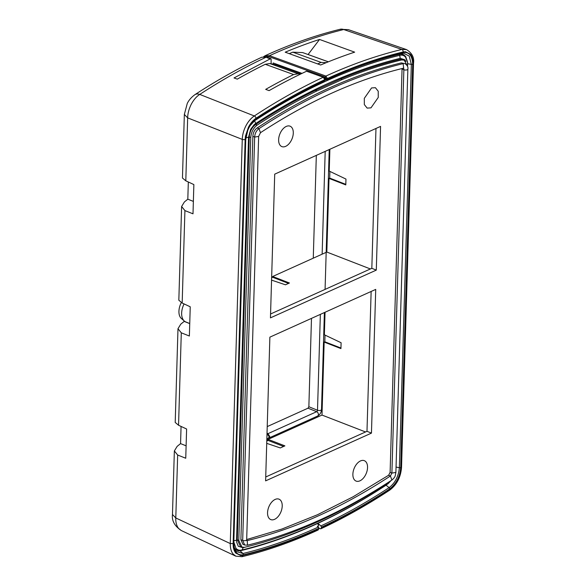 <?xml version="1.0" encoding="UTF-8"?>
<svg xmlns="http://www.w3.org/2000/svg" width="586" height="586" viewBox="0 0 586 586"><rect width="100%" height="100%" fill="white"/><g stroke="black" fill="none" stroke-linecap="round" stroke-linejoin="round"><path stroke-width="0.88" d="M375.97 128.473L371.824 268.307L270.564 313.993M329.881 149.262L329.229 171.097L345.96 179.067L345.791 184.905L329.017 178.4L326.827 252.061L370.389 268.952M326.827 252.061L272.666 276.497L289.447 283.001L285.463 284.803L271.567 280.123M283.609 446.451L268.095 440.438L266.791 441.024M268.095 440.438L268.124 439.368L284.891 445.873L280.32 447.938L266.725 443.353M325.047 312.265L324.373 334.782L341.103 342.744L340.935 348.582L324.161 342.085L321.992 415.071L268.124 439.368M324.161 342.085L324.82 341.785L340.949 348.033M325.025 335.089L324.82 341.785M288.539 283.412L272.644 277.251L271.64 277.713M272.644 277.251L272.666 276.497M329.017 178.4L329.684 178.1L345.806 184.356M329.881 171.405L329.684 178.1M376.293 270.117L270.446 317.868L274.709 174.152L380.563 126.4L376.293 270.117L371.824 268.307M365.547 431.955L321.992 415.071M402.069 68.533L390.108 472.367L388.613 475.268L353.072 496.803L317.444 514.757L281.91 529.033L246.684 539.552M275.186 499.411A11.002 6.549 -68 0 1 279.017 499.169A11.002 6.549 -68 0 1 281.859 508.926A11.002 6.549 -68 0 1 274.592 519.328A11.002 6.549 -68 0 1 270.761 519.577A11.002 6.549 -68 0 1 267.919 509.813A11.002 6.549 -68 0 1 275.186 499.411M286.254 126.43A11.002 6.549 -68 0 1 290.085 126.188A11.002 6.549 -68 0 1 292.927 135.945A11.002 6.549 -68 0 1 285.668 146.346A11.002 6.549 -68 0 1 281.837 146.595A11.002 6.549 -68 0 1 278.995 136.831A11.002 6.549 -68 0 1 286.254 126.43M370.982 107.853L378.248 97.452L378.226 91.233L375.406 87.695L371.575 87.937L364.309 98.338L364.331 104.564L367.151 108.102L370.982 107.853M360.507 460.918A11.002 6.549 -68 0 1 364.338 460.677A11.002 6.549 -68 0 1 367.18 470.433A11.002 6.549 -68 0 1 359.914 480.835A11.002 6.549 -68 0 1 356.083 481.084A11.002 6.549 -68 0 1 353.241 471.32A11.002 6.549 -68 0 1 360.507 460.918M265.612 480.872L269.875 337.155L375.721 289.396L371.458 433.113L265.612 480.872M371.136 291.469L366.983 431.303L265.722 476.989M371.458 433.113L366.983 431.303M401.337 62.892L405.058 63.706L401.337 62.892C353.585 74.532 305.54 96.207 257.188 127.931L258.983 128.656C307.328 96.939 355.38 75.257 403.124 63.618L403.864 69.749L402.077 69.023M258.983 128.656L260.484 132.692L258.653 136.421L254.654 137.073C254.925 133.388 256.368 130.583 258.983 128.656M257.188 127.931C254.536 129.836 253.093 132.641 252.866 136.348L254.654 137.073L242.685 540.409A2.403 1.018 1.7 0 0 246.069 540.409A2.403 1.018 1.7 0 0 246.684 539.757L258.653 136.421M246.743 540.636L247.233 540.585L247.497 545.178C295.388 533.494 343.528 511.776 391.902 480.029L391.888 480.044C393.631 478.623 394.73 477.246 395.191 475.905L395.894 472.404M388.613 475.268L390.408 475.993L391.902 480.029M390.108 472.367L391.895 473.092L395.894 472.441L407.863 69.104A2.403 1.018 -178.3 0 1 407.863 69.104A2.403 1.018 -178.3 0 1 407.255 69.749A2.403 1.018 -178.3 0 1 403.864 69.749L391.895 473.092L390.408 475.993C342.385 507.491 294.663 529.026 247.241 540.585L246.699 540.365M252.866 136.348L240.89 539.684L242.897 544.299L244.684 545.017L247.526 545.163M390.532 480.93L389.038 482.139A709.807 422.206 -68 0 1 316.594 522.258A709.807 422.206 -68 0 1 244.596 547.302L242.018 547.163L238.788 540.402L250.749 137.534C251.218 132.18 253.35 128.041 257.129 125.126C276.988 112.08 296.912 100.689 316.901 90.955L342.231 79.528C362.177 71.25 381.955 64.731 401.571 59.962L404.157 60.102L407.38 66.064M242.018 547.163L240.524 546.562L237.301 539.794L249.255 136.934C249.731 131.572 251.855 127.44 255.635 124.525C275.501 111.479 295.425 100.089 315.407 90.354L340.737 78.927C360.683 70.65 380.461 64.123 400.077 59.362L404.15 60.102M324.717 80.15L324.322 80.883C301.534 91.489 278.804 104.235 256.141 119.126A1.201 0.733 -123.3 0 0 256.375 118.489A718.744 427.524 -68 0 1 324.717 80.15L324.732 79.696C301.753 90.391 278.848 103.253 256.009 118.277C253.02 120.298 250.486 123.287 248.413 127.25L245.461 136.15L245.146 139.409L233.147 543.588C233.067 547.661 233.939 550.825 235.777 553.089L240.787 555.594L243.036 555.36C267.253 549.507 291.703 541.017 316.367 529.89L318.769 528.806L318.784 528.352A717.747 426.93 -68 0 1 316.381 529.436A717.747 426.93 -68 0 1 243.424 554.81C237.088 555.594 233.777 551.653 233.499 542.995L245.468 139.702C246.281 130.539 249.914 123.47 256.375 118.489M270.864 58.651L266.615 57.113L261.803 57.223L266.337 57.135A718.612 427.443 112 0 0 199.76 94.419L254.317 115.962A721.249 429.011 -68 0 1 323.245 77.264L324.732 79.696M323.245 77.264L306.573 71.236A720.465 428.549 112 0 0 269.106 90.625L265.678 89.387A720.304 428.454 112 0 1 293.637 74.547L265.268 64.292A718.978 427.663 112 0 0 237.308 79.132L234.019 77.945L270.586 58.673L271.12 59.164L271.113 63.815M267.011 433.647L269.208 436.738L268.41 438.203L266.857 438.907M271.12 59.164L266.879 57.626M243.036 555.36L242.018 556.7L235.828 556.165L233.169 554.092C231.133 551.594 230.173 548.086 230.276 543.566L233.147 543.588M245.146 139.409A2 0.85 -178.3 0 1 242.318 139.409L242.267 139.387C242.436 134.831 243.637 130.334 245.878 125.902C248.164 121.514 250.976 118.204 254.317 115.962A2 1.216 -123.3 0 1 254.368 115.977A2 1.216 -123.3 0 1 256.009 118.277M184.92 210.601L182.173 303.035L178.833 300.222L181.616 206.506L184.92 210.601L192.999 213.817L193.863 184.575L185.799 180.818L182.458 178.012L184.348 114.424L187.667 117.881C187.725 113.545 188.904 109.033 191.212 104.352C193.68 99.759 196.53 96.448 199.76 94.419A10.804 6.6 -123.2 0 0 194.933 94.661A10.804 6.6 -123.2 0 0 194.926 94.661C217.12 80.15 239.425 67.668 261.825 57.201M317.568 63.933L321.157 62.424L326.299 62.643M300.266 74.232L298.171 73.799L293.637 74.547M265.268 64.292L269.802 63.544L276.387 64.9L277.757 64.628M328.277 61.83L302.684 52.586L292.788 52.169L289.198 53.678M302.684 52.586L328.35 61.801M182.173 303.035L190.238 306.793L189.373 336.027L181.294 332.811L178.547 425.253L186.612 429.011L185.747 458.245L177.661 455.029L175.793 517.958C175.595 522.273 176.54 525.781 178.642 528.477L181.301 530.542C174.621 526.082 171.676 520.734 172.474 514.501L175.793 517.958L230.276 543.566L242.267 139.387L187.667 117.881L185.799 180.818M317.78 526.807L317.341 526.338L318.616 525.576L318.476 524.492L317.114 523.701M317.341 526.338L318.22 527.092A1.201 0.813 65.4 0 1 318.784 528.345L318.711 527.283M276.387 64.9L301.094 73.829M292.788 52.169L321.157 62.424M186.114 445.829L180.561 443.617L177.155 446.364L174.357 450.934L177.661 455.029M180.561 443.617L181.067 426.425M178.547 425.253L175.207 422.44L177.983 328.717L181.294 332.811M189.739 323.619L184.187 321.406L180.781 324.146L177.983 328.717M184.187 321.406L184.202 320.938M184.085 303.922A14.093 8.38 112 0 0 184.319 321.047A14.093 8.38 112 0 0 185.755 321.926L189.739 323.538M181.308 302.603A12.804 7.618 112 0 0 181.36 318.484L184.319 321.047M181.616 206.506L184.407 201.936L187.813 199.189L188.326 181.997M193.365 201.401L187.813 199.189M320.776 528.821L321.436 527.605A719.249 427.824 -68 0 0 390.159 489.024A2 1.216 56.7 0 1 389.771 490.094C366.851 505.176 343.85 518.083 320.776 528.821L318.974 528.411M390.159 489.024C393.147 487.01 395.682 484.021 397.755 480.059L400.707 471.159L401.022 467.899L413.02 63.72C413.108 59.647 412.229 56.476 410.39 54.22L405.38 51.715L403.139 51.949C378.915 57.802 354.464 66.284 329.801 77.411L327.398 78.502L327.384 78.956A717.747 426.93 -68 0 1 329.786 77.865A717.747 426.93 -68 0 1 402.743 52.498C409.079 51.715 412.39 55.648 412.676 64.306L400.707 467.606C399.886 476.762 396.253 483.838 389.793 488.819A718.744 427.524 -68 0 1 321.45 527.151L321.436 527.605M321.45 527.151L320.894 525.898L317.905 523.335M268.6 438.094L269.743 436.533L268.022 433.64L267.026 433.23M267.216 426.601L308.031 408.186L308.859 406.743L311.481 318.381M313.268 258.184L316.323 155.385M267.201 440.84L267.267 438.716M323.391 77.323L325.281 77.945L325.281 79.242L326.255 78.956L325.377 77.044L269.011 56.666L264.857 56.717M273.149 64.233L273.149 62.958L302.002 73.389M269.011 56.666L269.538 55.692A717.608 426.85 -68 0 1 271.941 54.601A717.608 426.85 -68 0 1 343.696 29.527L401.85 49.444L406.508 49.59L348.318 29.63L343.696 29.527A10.804 7.984 -103.8 0 0 340.026 29.3A10.804 7.984 -103.8 0 0 340.019 29.3L348.318 29.637M324.329 78.429L325.281 77.945M325.867 79.769L325.281 79.242L325.867 79.769L324.322 80.421M319.546 39.46L354.662 52.147A719.469 427.956 -68 0 0 320.652 65.002L285.206 52.191C297.534 47.07 308.983 42.822 319.546 39.46L308.104 54.483M324.292 342.026L340.935 348.48M329.149 178.342L345.791 184.795M246.567 540.607L246.684 539.757M240.89 539.684L242.685 540.409L244.684 545.009M237.301 539.794L238.788 540.402M400.077 59.362L401.571 59.962M340.737 78.927L342.231 79.528M315.407 90.354L316.901 90.955M255.635 124.525L257.129 125.126M249.255 136.934L250.749 137.534M405.9 61.449L404.919 59.801L400.216 58.329C376.402 64.123 352.362 72.481 328.109 83.417C303.856 94.368 279.676 107.758 255.555 123.602L254.024 124.818L250.647 129.396L248.53 137.263L236.568 540.124L236.663 542.175L238.268 546.262L242.97 547.734L249.79 546.005M242.97 547.734A3.999 2.959 76.4 0 1 241.732 550.042L241.051 550.54A1.201 0.886 76.4 0 1 240.809 550.65C264.799 544.819 289.001 536.402 313.407 525.393C337.814 514.376 362.148 500.898 386.408 484.966L386.445 484.937A714.51 425.004 -68 0 1 313.525 525.32A714.51 425.004 -68 0 1 241.051 550.54C238.568 551.096 236.524 550.466 234.935 548.635L234.473 548.013M387.639 483.062A3.999 2.439 56.7 0 1 386.972 484.512A713.726 424.542 -68 0 1 314.125 524.851A713.726 424.542 -68 0 1 241.732 550.042C239.366 550.576 237.425 549.968 235.916 548.218L233.821 541.969M386.445 484.937L385.844 484.981L388.152 483.64L391.03 480.608M407.343 65.464A3.999 1.699 1.7 0 0 407.636 64.856A3.999 1.699 1.7 0 0 407.629 64.731L407.541 62.446L405.527 57.135C404.01 55.392 402.077 54.784 399.711 55.318L400.216 58.329M255.555 123.602A3.999 2.439 -123.3 0 0 254.47 120.848A713.726 424.542 -68 0 1 327.31 80.509A713.726 424.542 -68 0 1 399.711 55.318L399.227 54.352A1.201 0.886 -103.6 0 0 399.044 54.066M254.28 120.577L252.471 122.445M245.768 137.761L248.53 137.263M236.568 540.124A3.999 1.699 -178.3 0 1 233.858 540.622M324.644 80.524A714.51 425.004 -68 0 1 326.255 79.791M357.284 67.104A714.51 425.004 -68 0 1 399.227 54.352C401.71 53.787 403.754 54.417 405.344 56.249L407.475 61.845L405.71 56.615L402.736 54.059L401.044 53.568M255.87 119.207A1.201 0.733 -123.3 0 0 256.141 119.126L250.127 125.668L248.977 127.704L247.746 130.407L245.768 139.373L233.799 542.673A1.201 0.513 -178.3 0 1 233.499 542.995M267.487 433.838L266.996 434.065M245.629 139.124L245.468 139.702M242.018 556.7L242.011 556.7C266.366 550.818 290.927 542.292 315.7 531.114L318.11 530.022L318.989 528.133M233.66 542.424A1.201 0.513 -178.3 0 1 233.799 542.673C233.88 547.024 234.752 549.983 236.422 551.558L242.978 553.506L243.424 554.81M318.22 527.092A716.619 426.256 -68 0 1 315.825 528.184A716.619 426.256 -68 0 1 242.978 553.506L240.04 550.803M298.171 73.799L269.802 63.544M268.022 433.64L316.674 411.687L308.031 408.186M389.771 490.094L389.771 490.094C396.854 484.717 400.78 477.136 401.535 467.35L413.526 63.171C414.361 57.523 412.009 52.989 406.472 49.576M386.049 485.201L389.119 487.625A1.201 0.733 56.7 0 1 389.793 488.819M396.055 467.064L399.366 467.709C398.59 476.301 395.176 482.945 389.119 487.625A717.616 426.857 -68 0 1 320.894 525.898M268.945 437.998L317.597 416.045A2.403 1.641 -114.3 0 0 318.403 414.58A2.403 1.641 -114.3 0 0 316.674 411.687A1.201 0.711 112 0 0 317.509 410.237L320.352 314.382M308.859 406.743L317.509 410.237A2.403 1.018 -178.3 0 0 320.073 410.471A2.403 1.018 -178.3 0 0 321.509 409.585C321.275 412.566 319.978 414.72 317.597 416.045M322.139 254.178L325.193 151.378M401.022 467.899L401.535 467.35M403.139 51.949A2 1.48 -103.6 0 0 401.901 49.466L401.85 49.444A720.245 428.417 -68 0 0 328.307 74.979A720.245 428.417 -68 0 0 325.904 76.07L327.398 78.502L326.27 78.502M326.05 79.22L326.768 79.74A1.201 0.813 -114.6 0 0 326.981 79.689A1.201 0.813 -114.6 0 0 327.384 78.956L326.255 78.956M326.768 79.74L326.988 79.689A1.201 0.813 -114.6 0 0 326.988 79.689L329.383 78.597C353.863 67.558 378.109 59.127 402.135 53.304A1.201 0.886 -103.6 0 0 402.743 52.498M402.011 53.319A1.201 0.886 -103.6 0 0 402.135 53.304L403.388 53.114L409.233 56.088L411.335 64.409L412.676 64.306M402.23 53.267L403.358 53.121M407.636 63.691L411.335 64.409L399.366 467.709A1.201 0.513 1.7 0 0 400.707 467.606M413.02 63.72L413.526 63.171M325.377 77.044L325.904 76.07L269.538 55.692L265.062 55.751L263.597 56.725M403.476 68.196L403.373 68.21C356.105 79.725 308.47 101.224 260.484 132.692M405.065 63.706C407.38 65.31 408.31 67.112 407.863 69.104M326.263 78.685L327.384 78.187M407.578 66.636L407.475 61.845M235.133 549.668L238.553 550.869L240.817 550.65M388.152 483.64L387.69 484.021M235.836 556.18L181.301 530.542M318.974 528.587L318.103 530.015M184.348 114.424L187.278 103.392C187.798 102.462 189.49 98.594 194.933 94.661M172.474 514.508L174.357 450.934M318.52 527.078L317.656 526.338M326.614 79.777L325.706 79.806M329.229 149.562L325.076 289.396M324.388 312.558L321.509 409.585M340.026 29.3C316 35.219 291.821 43.664 267.494 54.637L265.055 55.743"/></g></svg>
